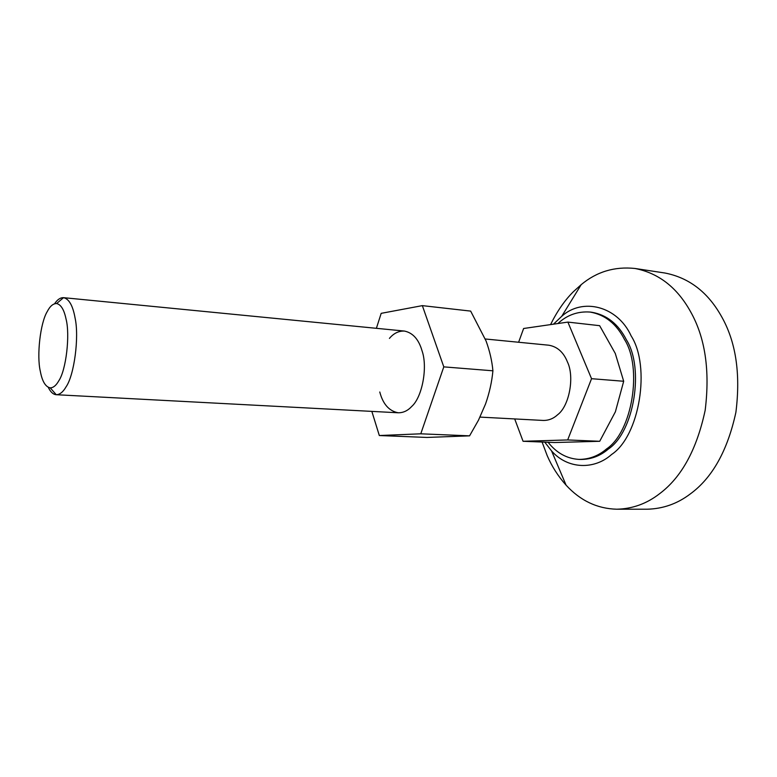 <?xml version="1.0" encoding="UTF-8"?>
<svg xmlns="http://www.w3.org/2000/svg" width="777" height="777" viewBox="0 0 777 777"><rect width="100%" height="100%" fill="white"/><g stroke="black" fill="none" stroke-linecap="round" stroke-linejoin="round"><path stroke-width="1.17" d="M379.768 391.997C382.983 404.176 389.141 411.101 398.261 412.781C403.312 412.82 407.818 410.693 411.771 406.4C422.125 397.29 427.923 367.414 422.037 350.767C418.716 339.364 412.849 332.799 404.419 331.06C398.669 330.866 393.667 333.314 389.423 338.403M371.843 411.392L379.322 435.538L426.932 437.441L469.57 435.848L478.486 420.182L485.567 403.914C489.432 392.861 491.88 381.818 492.909 370.804C492.016 360.965 489.724 351.01 486.052 340.948L470.658 311.101L422.348 305.633L381.177 313.345L376.389 328.321M379.322 435.538L420.775 433.809L443.793 366.87L422.348 305.633M492.909 370.804L443.793 366.87M469.57 435.848L420.775 433.809M66.026 318.968C70.241 334.654 66.142 370.24 58.731 380.895C56.167 385.441 53.341 387.772 50.262 387.878C45.503 386.917 42.191 381.361 40.307 371.221C36.606 355.72 40.278 322.882 47.232 311.587C49.981 306.216 53.108 303.535 56.614 303.535C60.956 304.555 64.093 309.693 66.026 318.968M54.584 303.749C57.352 299.592 60.334 297.562 63.529 297.669L63.549 297.669C68.609 298.786 72.28 304.671 74.563 315.345L75.097 318.104C79.303 337.072 74.223 375.252 66.094 386.791C63.112 391.997 59.819 394.638 56.235 394.716L56.216 394.716C53.147 394.444 50.505 391.997 48.291 387.364M480.011 417.103L543.24 420.444C548.669 420.512 553.496 418.589 557.692 414.685C569.269 406.06 574.747 376.884 567.424 361.917C563.587 352.302 557.41 346.736 548.902 345.221L485.295 338.986M518.618 342.249L523.62 328.496L567.88 322.096L591.54 378.69L567.676 439.947L523.067 441.278L514.695 418.929M567.88 322.096L599.64 325.68L615.287 353.467L623.688 381.264L591.54 378.69M567.676 439.947L599.708 441.287L615.394 411.781L623.688 381.264M523.067 441.278L554.555 442.531L599.708 441.287M557.876 323.543C567.035 315.015 577.758 311.188 590.064 312.053C605.001 314.666 616.491 323.844 624.553 339.588C642.589 367.861 632.352 431.75 606.584 448.921C598.455 455.885 589.248 459.382 578.962 459.401C566.783 458.644 556.497 452.933 548.106 442.278M590.976 312.179L591.88 312.276C606.827 314.879 618.327 324.048 626.388 339.792C644.444 368.026 634.207 431.837 608.43 448.989C600.3 455.953 591.083 459.44 580.788 459.45L578.962 459.401M553.486 324.174L561.722 316.317C582.478 297.338 617.569 305.924 631.147 335.907C650.883 366.521 639.685 436.023 611.606 454.477C594.531 469.891 567.744 469.473 551.573 450.932L544.745 442.142M550.563 324.601C557.138 311.256 564.724 300.32 573.3 291.783L581.206 284.644C596.678 271.736 614.588 266.346 634.935 268.463C658.517 273.067 677.02 287.393 690.423 311.431C705.186 337.432 710.1 370.396 705.166 410.314C696.784 449.475 681.575 477.282 659.537 493.754C646.755 503.681 632.507 508.838 616.792 509.217C597.231 508.692 580.332 500.679 566.093 485.178C558.158 476.301 551.855 466.443 547.183 455.613L542.084 442.035M634.935 268.463L664.889 273.009C688.675 277.632 707.342 291.744 720.871 315.365C735.78 340.899 740.792 373.213 735.897 412.315C727.554 450.67 712.295 477.913 690.141 494.055C677.291 503.787 662.936 508.838 647.086 509.217L616.792 509.217M56.614 303.535L63.529 297.669M398.261 412.781L56.235 394.716L50.262 387.878M63.549 297.669L404.419 331.06M590.064 312.053L591.88 312.276M561.722 316.317L581.206 284.644M566.093 485.178L551.573 450.932"/></g></svg>
